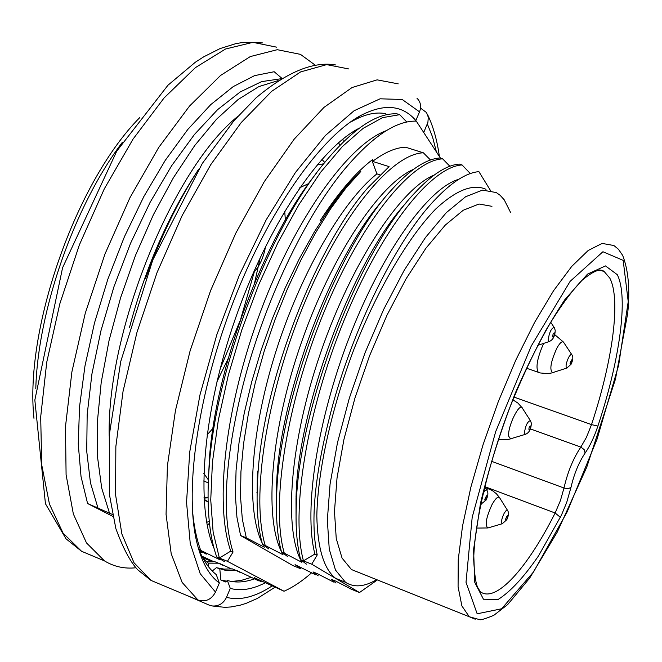 <?xml version="1.0" encoding="UTF-8"?>
<svg xmlns="http://www.w3.org/2000/svg" width="662" height="662" viewBox="0 0 662 662"><rect width="100%" height="100%" fill="white"/><g stroke="black" fill="none" stroke-linecap="round" stroke-linejoin="round"><path stroke-width="0.99" d="M208.373 479.876L203.764 473.305M299.803 187.694L308.666 183.581M323.536 163.944L317.263 164.656M204.07 499.165L208.1 501.953M192.427 509.906C193.817 525.719 196.581 539.207 200.718 550.379L198.608 549.129M214.116 561.815L201.976 556.221L209.548 560.656L210.797 560.201M440.503 158.177L416.299 121.129C396.207 120.567 372.582 136.273 345.415 168.239C301.913 219.743 257.543 316.858 238.61 403.77C224.286 468.977 222.424 518.404 233.041 552.042L227.43 561.31L284.031 591.232L254.407 577.727L261.134 581.832M224.6 561.699L216.714 556.932C208.72 534.383 206.271 503.608 209.366 464.616C216.54 366.831 269.459 228.92 324.157 163.166C352.234 129.173 376.521 112.73 397.001 113.839L399.699 114.675L406.766 121.99M352.358 121.179C364.712 114.253 375.759 111.746 385.491 113.649L386.558 114.749M281.838 78.248L274.159 71.736L254.589 75.625L233.247 86.59L210.748 104.629L187.818 129.429L165.252 160.37L143.861 196.523L124.464 236.648L107.807 279.323L94.492 322.957L84.976 365.945L79.539 406.749L78.257 444.003L81.029 476.549L87.583 503.517L112.449 514.482M220.14 559.87L200.718 550.379M216.714 556.932L227.43 561.31M235.862 570.338L232.279 568.865L224.079 569.105L216.366 567.706L225.37 570.313L235.862 570.338L239.917 572.316L236.806 570.512L258.66 580.814M208.182 563.147L218.452 563.197L222.556 565.191L219.329 563.337L231.501 568.956M218.452 563.197L214.885 561.732L206.602 561.873M202.597 557.487L207.132 559.663M112.838 516.401L87.583 503.517M201.844 552.381L199.684 551.314M198.774 549.584L206.271 554.193M353.789 119.723L356.909 118.788M359.358 128.13C319.961 147.874 267.638 225.692 235.25 318.976C202.655 412.616 195.422 505.909 214.049 548.434M399.699 114.675L382.528 117.646L363.206 128.304L342.37 146.55L320.722 172.153L298.959 204.575L277.949 242.656L258.61 284.999L241.837 329.85L228.258 375.428L218.328 420.13L212.428 462.299L210.739 499.967L213.131 532.116L219.379 558.016L230.765 551.115L233.041 552.042M145.458 278.793C160.427 237.517 178.144 201.008 198.583 169.282M311.661 572.771C302.145 581.162 292.935 587.318 284.031 591.232M458.749 179.286C428.827 187.843 382.926 250.782 350.223 334.931C317.305 419.352 303.37 509.649 314.889 554.02L303.444 560.863L300.705 559.762C296.907 545.314 295.434 527.126 296.286 505.18C298.082 409.96 359.425 250.426 414.172 193.577C431.343 174.917 446.387 165.078 459.296 164.077L462.068 164.946C431.21 166.725 381.337 229.027 343.95 320.573C306.556 412.169 290.469 512.785 303.444 560.863L311.719 564.198L359.491 592.54L351.423 589.279L335.576 581.046L331.157 579.258L336.031 583.048M372.59 161.387C384.779 152.26 395.777 147.535 405.574 147.221L423.349 152.798C391.259 153.841 340.111 216.085 303.031 306.489C265.975 396.993 250.807 497.758 265.214 545.463L262.516 544.379C257.7 527.473 256.095 505.685 257.692 479.015C261.531 386.186 315.393 246.926 368.13 187.495L389.091 166.642L372.59 161.387L372.83 159.41C355.784 172.31 338.199 192.783 320.077 220.818C333.938 199.949 347.509 183.498 360.782 171.475L345.787 188.182L330.611 208.778L315.608 232.792L301.102 259.67L287.465 288.798L275.044 319.547L264.188 351.224L255.226 383.025L248.316 414.155L243.533 443.937L240.935 471.741L240.529 496.988L242.333 519.182L246.322 537.858L240.596 535.55L236.93 517.212L235.382 495.35L236.069 470.326L239.04 442.655L244.286 412.906L251.725 381.759L261.2 349.975L272.504 318.314L285.363 287.573L299.447 258.503L314.409 231.808L329.866 208.083L345.448 187.851L360.782 171.475M281.54 552.042C277.229 536.41 275.64 516.509 276.774 492.329C279.538 398.565 337.521 247.811 391.159 190.317C409.679 169.729 425.923 158.954 439.882 157.986L442.638 158.847C411.061 160.361 360.691 222.49 323.395 313.54C286.29 404.035 270.501 505.487 284.263 553.134L281.54 552.042L287.589 556.543M315.675 574.815L295.053 564.661L300.498 568.675L292.943 565.621L240.596 535.55M377.373 579.929L359.491 592.54M278.098 80.615L258.883 86.59L238.146 99.499L216.54 119.234L194.727 145.541L173.411 177.73L153.41 214.711L135.569 255.209L120.625 297.652L109.048 340.549L101.195 382.52L97.355 422.091L97.595 457.558L101.708 488.101L109.47 513.05M300.705 559.762L306.44 564.14M434.214 175.041C400.642 188.637 351.555 262.797 320.813 352.176C289.699 442.142 283.303 529.302 301.855 562.295L284.263 553.134M281.698 552.174L283.046 554.706L265.214 545.463M262.516 544.379L268.888 549.005M264.37 547.184L246.322 537.858M318.199 575.832L313.035 571.935L317.421 573.706L333.483 582.022M343.644 581.567L335.526 578.29C323.776 568.873 317.545 548.111 316.825 515.996C317.644 471.245 331.182 409.339 354.021 349.048C377.646 289.228 408.015 237.633 435.505 209.209C456.035 190.11 472.875 183.473 486.007 189.299M462.068 164.946L470.301 173.543M490.393 190.342L478.891 171.632C466.122 172.774 451.294 182.348 434.396 200.338C394.8 241.787 349.048 336.139 328.46 421.553C314.193 479.445 310.453 523.915 317.222 554.955L311.719 564.198M423.349 152.798L430.474 159.989M442.638 158.847L449.846 166.228M376.645 579.639C364.489 586.896 354.112 587.79 345.523 582.32L335.493 570.065L329.254 549.146L327.342 520.133L330.065 484.121L337.471 442.77L349.304 398.234L364.977 352.954L383.629 309.51L404.176 270.344L425.451 237.542L446.271 212.692L465.576 196.763L482.474 190.11L496.301 192.559L500.141 195.307L504.221 199.808L510.476 212.245M358.903 572.531L351.448 569.543L342.064 558.099L336.246 538.562L334.476 511.478L337.032 477.898L343.95 439.378L354.981 397.92L369.57 355.784L386.914 315.352L406.038 278.884L425.848 248.316L445.253 225.121L463.259 210.235L479.04 204.012L491.957 206.321M348.609 213.421L346.019 215.928M256.922 492.412L257.129 493.082M206.701 522.384L209.25 521.267M339.987 145.21L338.497 142.727M342.957 139.003L343.255 141.941M209.457 523.212L207.272 525.454M135.875 567.773C124.456 568.981 113.996 566.689 104.505 560.904L86.49 542.914L73.35 513.985L66.092 474.77L65.48 426.676L71.893 371.878L85.266 313.225L104.985 254.009L129.959 197.69L158.698 147.485L189.498 106.102L220.578 75.443L250.302 56.568L277.287 49.7L300.457 54.367L315.112 65.075M276.426 503.401L276.542 486.173M276.658 483.566C279.455 395.222 332.539 255.838 383.141 199.816M413.576 169.315C379.682 183.763 331.712 255.383 301.384 342.544C270.866 429.837 263.824 516.36 281.424 551.611M296.046 515.665L296.022 497.973M296.079 496.144C297.95 405.864 354.509 257.915 406.352 202.646M314.889 554.02L317.222 554.955M257.088 497.559L257.361 471.212M262.069 542.782C245.941 509.533 250.219 434.098 275.003 354.377C299.638 275.102 342.13 201.413 376.935 173.866L379.905 174.818M376.935 173.866L371.837 160.171M237.716 116.454C173.279 168.289 106.839 330.628 109.189 436.2M129.413 327.707C145.21 268.805 167.61 217.028 196.614 172.368M208.298 481.655L209.498 457.285C216.35 365.283 264.684 237.476 316.213 173.469M386.327 130.646C348.874 144.059 295.633 217.541 260.563 311.562C225.171 406.178 214.099 504.03 230.765 551.115M203.242 558.695L208.381 563.304L208.72 567.02M265.338 582.75C252.545 589.362 240.86 591.249 230.277 588.402L227.372 580.483C235.995 583.023 245.403 582.337 255.598 578.423M219.825 569.13L220.818 579.995L226.512 581.17M231.493 581.476L241.233 580.417L251.419 577.314M212.262 571.025L216.366 567.706M230.277 588.402L226.487 597.339C223.533 603.33 218.932 606.226 212.667 606.011L209.209 605.142L186.485 595.295L197.979 600.012C205.592 602.271 211.426 599.631 215.489 592.085L219.345 583.015L216.284 574.608C209.333 569.204 203.615 560.987 199.121 549.957M219.345 583.015C208.745 575.286 201.074 561.02 196.333 540.233C184.566 488.002 198.211 392.467 233.314 301.764C268.391 211.054 320.127 137.572 360.608 115.577C384.117 103.305 402.529 104.96 415.844 120.55L414.718 121.096M416.944 98.175C420.684 101.923 421.545 106.474 419.534 111.845L415.844 120.55M423.721 132.491L427.917 122.321L428.281 117.207L426.56 112.59L420.536 108.096M202.597 552.058L201.935 552.414M220.818 579.995L225.552 581.956L227.372 580.483M265.627 246.297C263.509 257.832 259.363 266.712 253.207 272.959M212.941 428.388L206.991 434.975M284.71 211.244L285.372 220.065M281.044 78.745L261.622 81.625L240.273 91.91L217.641 109.611L194.496 134.419L171.69 165.665L150.109 202.349L130.629 243.144L114.038 286.472L100.98 330.628L91.935 373.881L87.169 414.586L86.73 451.31L90.471 482.871L98.075 508.391M351.448 569.543L469.267 616.744L479.743 619.673C480.935 620.112 485.61 618.664 493.786 615.346L507.688 604.555L529.658 578.125L557.272 532.058L586.739 467.215L615.437 379.227L627.667 313.573C630.125 289.749 628.453 270.344 622.661 255.375L618.457 249.268L613.889 245.519L602.114 243.417L588.162 250.501L571.728 266.405L553.556 290.734L534.557 322.502L515.772 360.178L498.254 401.735L483.02 444.839L470.905 487.042L462.531 526.033L458.228 559.795L458.079 586.772L461.886 605.929L469.267 616.744L475.217 619.21M623.174 260.365L628.221 301.624L618.664 365.159L597.074 439.121L567.21 511.776L533.622 571.844L501.631 608.775L477.161 613.798L466.015 582.295L472.188 517.303L495.664 431.665L531.28 345.961L570.131 281.35L602.933 251.742L623.174 260.365M570.975 487.397L566.722 502.384L561.351 515.342L538.537 555.84C523.857 577.214 510.402 591.745 498.172 599.441L483.442 599.218L474.778 582.411L473.578 549.601L480.455 503.476C489.011 467.446 500.753 430.35 515.681 392.177C531.76 355.577 548.161 324.719 564.893 299.588L587.517 274.126L605.49 265.917L617.265 274.664C628.71 296.957 619.607 360.674 597.894 426.08C594.104 437.317 589.842 446.296 585.117 453.031C578.82 462.457 574.103 473.918 570.975 487.397L568.625 488.531L564.545 488.217L491.477 461.273M513.935 397.068L591.514 424.615C612.516 361.22 621.13 299.555 609.81 278.131L604.199 271.552L599.764 269.897M599.209 269.93L604.199 271.552C601.485 269.144 596.205 268.449 581.65 280.638C570.627 292.306 558.761 308.749 546.051 329.974C533.291 353.434 521.184 379.359 509.707 407.734C487.795 465.369 474.364 523.675 473.686 559.704C474.431 574.252 475.779 583.528 477.749 587.525L480.331 591.745C495.912 603.413 527.324 568.277 555.145 513L484.617 486.595M560.375 517.328L555.145 513L560.441 500.538L563.983 488.026C567.682 471.948 573.3 458.294 580.839 447.082L530.386 428.918M597.894 426.08L591.514 424.615L586.474 437.276L580.839 447.082L584.141 449.564L585.117 453.031M208.034 497.791L204.012 498.105M322.452 163.986L323.089 164.507M324.744 162.438L321.856 159.327M204.161 500.613L204.773 500.489M260.323 257.253L254.68 282.508M228.332 358.208L216.913 381.85M97.513 507.034L95.295 507.084M35.789 388.735C37.808 310.643 74.641 205.253 122.42 142.214M276.592 47.159L252.942 42.351L225.519 49.013L195.414 67.623L164.052 97.984L133.079 139.053L104.273 188.91L79.366 244.907L59.82 303.825L46.737 362.255L40.688 416.886L41.731 464.906L49.46 504.13L63.08 533.142L81.575 551.289L65.985 538.769L45.438 503.708L34.838 400.047L62.576 267.754L116.752 151.151L167.974 85.208L195.389 62.187L203.656 56.858L219.999 48.599L236.003 43.584L243.848 42.327L262.731 42.922M164.242 585.969L151.01 580.417L133.997 562.741L121.866 533.986L115.577 494.804L115.85 446.56L123.033 391.449L136.976 332.324L157.06 272.529L182.158 215.539L210.764 164.648L241.183 122.594L271.66 91.323L300.614 71.918L326.68 64.628L348.857 68.964M197.979 600.012L182.133 582.419L171.193 553.672L166.063 514.382L167.387 465.94L175.455 410.506L190.077 350.976L210.566 290.701L235.788 233.198L264.221 181.76L294.185 139.169L323.983 107.393L352.052 87.541L377.117 79.854L398.218 83.851M215.489 592.085L200.214 573.689L190.251 543.51L186.552 502.375L189.721 452.005L199.932 395.032L216.788 334.815L239.346 275.16L266.157 219.9L295.459 172.468L325.373 135.52L354.096 110.736L380.096 98.803L402.173 99.482L419.534 111.845M427.338 123.993L432.534 136.893L436.399 151.904M271.999 585.994C255.267 597.025 240.099 600.806 226.487 597.339M486.214 499.33C489.897 488.556 481.646 503.906 486.214 499.33M481.696 504.163L480.695 503.799M483.26 493.264C485.072 490.112 486.313 489.193 486.984 490.492M530.866 425.931C527.804 425.807 528.797 435.621 530.866 425.931M525.487 434.313L524.378 433.221C525.396 425.823 527.399 421.603 530.378 420.577M530.303 420.494L522.517 408.404C520.009 400.99 507.166 426.949 508.739 436.324L510.708 438.931L511.321 438.741M506.893 519.025C510.427 508.747 502.615 523.485 506.893 519.025M502.524 523.667L502.044 523.725C500.927 522.227 501.631 518.76 504.146 513.307L506.298 510.344L507.018 510.013L507.622 510.559M507.406 510.179L499.884 498.163C498.403 495.805 495.805 497.898 492.073 504.469C486.04 517.734 484.667 525.562 487.952 527.953L488.539 527.779M486.239 489.259L488.87 488.87L492.404 490.633L496.334 493.687L499.487 497.526M571.24 363.43C574.798 353.103 567.26 367.211 571.24 363.43M567.061 367.998L566.589 368.064C565.472 366.392 566.192 362.759 568.749 357.166L570.694 354.534L571.894 354.849M571.662 354.435L563.883 342.693C562.518 340.508 560.176 342.328 556.866 348.154C550.71 361.849 549.303 370.025 552.638 372.681L553.192 372.499M538.918 372.549L538.264 372.325C535.517 367.526 537.304 357.885 543.634 343.404M554.731 332.928C551.727 332.324 552.555 343.057 554.731 332.928M549.352 341.501L548.153 340.218C549.179 332.647 551.173 328.369 554.144 327.384M345.523 582.32L335.526 578.29M207.371 501.523L204.136 500.232M208.034 497.154L203.987 497.733M322.882 164.764L322.063 164.002M220.065 369.148L240 320.971M240.811 318.629L254.291 271.9M33.969 418.326C24.386 329.171 75.832 182.083 139.74 117.613M104.505 560.904L81.583 551.289M276.617 483.757L276.733 492.586M296.038 496.268L296.245 505.429M432.849 202.026L434.346 200.296M257.369 471.079L257.394 479.561M209.316 464.972L209.498 457.227M344.05 169.886L345.374 168.206M352.722 120.707L360.608 115.577M186.485 595.295L151.01 580.417L137.671 569.734C130.298 561.864 123.024 548.144 115.85 528.59L109.594 495.424L109.263 435.174L120.782 361.361L152.756 260.009L202.34 163.398L234.042 120.625L256.12 97.811C286.894 71.993 313.49 61.053 335.907 64.992M427.718 114.907C433.329 126.723 437.21 140.559 439.353 156.422M274.813 587.36L257.394 598.423L246.049 603.38L240.372 605.151L230.997 606.955L224.857 607.335L212.709 606.028M480.546 504.51L486.098 500.1C488.134 495.739 488.415 492.503 486.951 490.385M486.744 490.07L484.609 486.644M498.412 439.138L502.789 439.833L508.118 439.535L525.223 434.388C529.128 432.948 531.156 429.191 531.329 423.117L530.494 420.784M512.835 399.798L517.998 403.133L522.086 407.742M476.35 528.077L487.952 527.953L502.268 523.741L506.786 519.72C508.714 515.607 508.979 512.52 507.58 510.46M485.122 487.464L488.2 488.622M526.464 368.213L540.233 372.946L547.499 373.641L551.636 372.971L566.821 368.072L571.083 364.249C573.102 359.913 573.358 356.735 571.844 354.7M554.723 334.624L563.478 342.08M537.668 345.39L549.079 341.592C553.01 339.937 555.054 336.172 555.211 330.297L554.284 327.616M554.086 327.309L550.643 322.113M208.257 482.813L203.615 480.984"/></g></svg>

